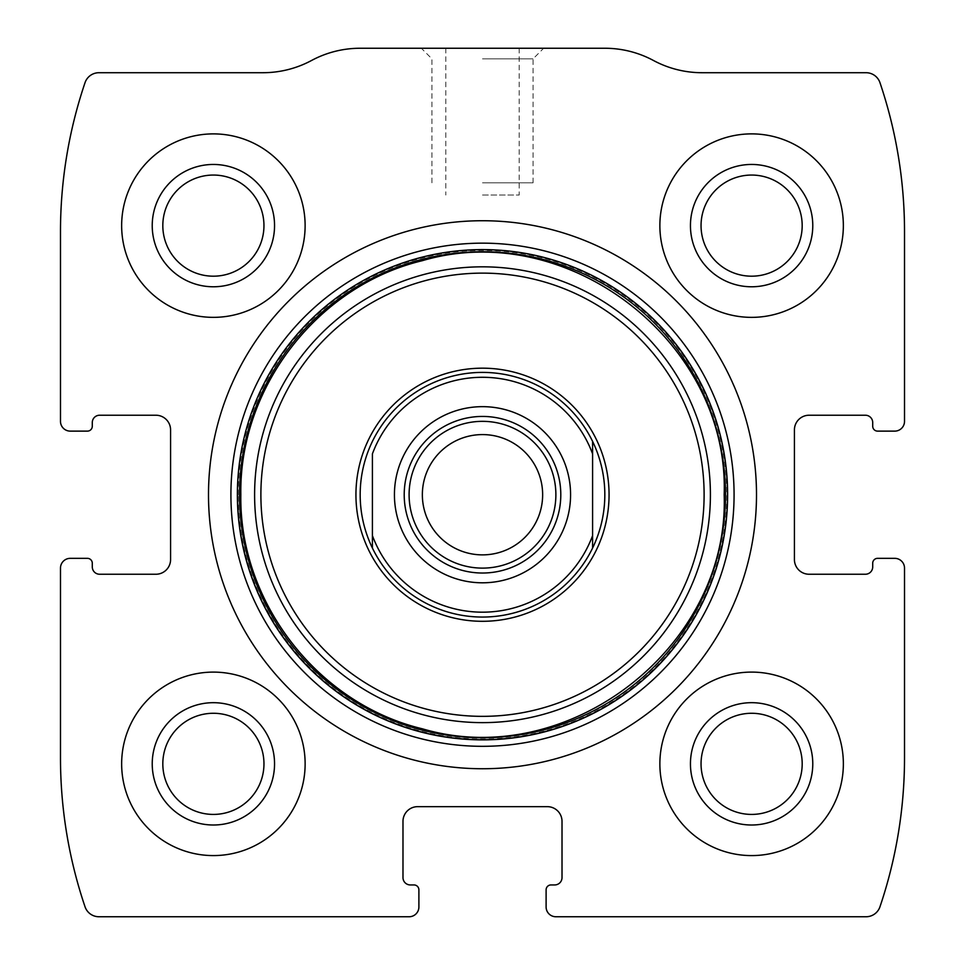 <?xml version="1.0" encoding="UTF-8"?>
<svg xmlns="http://www.w3.org/2000/svg" width="965" height="965" viewBox="0 0 965 965"><rect width="100%" height="100%" fill="white"/><g stroke="black" fill="none" stroke-linecap="round" stroke-linejoin="round"><path stroke-width="0.72" stroke-dasharray="4.83 3.62" d="M60.481 568.132L60.481 757.73A464.828 464.828 0 0 0 85.029 906.774A14.68 14.68 0 0 0 98.937 916.75L409.1 916.75A9.783 9.783 0 0 0 418.894 906.967L418.894 889.839A4.897 4.897 0 0 0 413.997 884.941L410.33 884.941A7.334 7.334 0 0 1 402.984 877.607L402.984 821.336A14.68 14.68 0 0 1 417.664 806.656L547.336 806.656A14.68 14.68 0 0 1 562.016 821.336L562.016 877.607A7.334 7.334 0 0 1 554.67 884.941L551.003 884.941A4.897 4.897 0 0 0 546.106 889.839L546.106 906.967A9.783 9.783 0 0 0 555.9 916.75L866.063 916.75A14.68 14.68 0 0 0 879.971 906.774A464.828 464.828 0 0 0 904.519 757.73L904.519 568.132A9.783 9.783 0 0 0 894.736 558.337L877.607 558.337A4.897 4.897 0 0 0 872.71 563.234L872.71 566.901A7.334 7.334 0 0 1 865.376 574.247L809.104 574.247A14.68 14.68 0 0 1 794.424 559.567L794.424 429.895A14.68 14.68 0 0 1 809.104 415.227L865.376 415.227A7.334 7.334 0 0 1 872.71 422.561L872.71 426.228A4.897 4.897 0 0 0 877.607 431.126L894.736 431.126A9.783 9.783 0 0 0 904.519 421.343L904.519 231.733A464.828 464.828 0 0 0 879.971 82.688A14.68 14.68 0 0 0 866.063 72.713L702.074 72.713A102.748 102.748 0 0 1 653.45 60.481A102.748 102.748 0 0 0 604.826 48.25L360.174 48.25A102.748 102.748 0 0 0 311.55 60.481A102.748 102.748 0 0 1 262.926 72.713L98.937 72.713A14.68 14.68 0 0 0 85.029 82.688A464.828 464.828 0 0 0 60.481 231.733L60.481 421.343A9.783 9.783 0 0 0 70.264 431.126L87.393 431.126A4.897 4.897 0 0 0 92.29 426.228L92.29 422.561A7.334 7.334 0 0 1 99.624 415.227L155.896 415.227A14.68 14.68 0 0 1 170.576 429.895L170.576 559.567A14.68 14.68 0 0 1 155.896 574.247L99.624 574.247A7.334 7.334 0 0 1 92.29 566.901L92.29 563.234A4.897 4.897 0 0 0 87.393 558.337L70.264 558.337A9.783 9.783 0 0 0 60.481 568.132M482.5 48.25L543.657 48.25L482.5 48.25M121.65 763.846A91.747 91.747 0 0 1 259.259 684.39A91.747 91.747 0 0 1 259.259 843.301A91.747 91.747 0 0 1 121.65 763.846A91.747 91.747 0 0 1 259.259 684.39A91.747 91.747 0 0 1 259.259 843.301A91.747 91.747 0 0 1 121.65 763.846A91.747 91.747 0 0 1 259.259 684.39A91.747 91.747 0 0 1 259.259 843.301A91.747 91.747 0 0 1 121.65 763.846M121.65 225.617A91.747 91.747 0 0 1 259.259 146.173A91.747 91.747 0 0 1 259.259 305.073A91.747 91.747 0 0 1 121.65 225.617A91.747 91.747 0 0 1 259.259 146.173A91.747 91.747 0 0 1 259.259 305.073A91.747 91.747 0 0 1 121.65 225.617A91.747 91.747 0 0 1 259.259 146.173A91.747 91.747 0 0 1 259.259 305.073A91.747 91.747 0 0 1 121.65 225.617M659.867 763.846A91.747 91.747 0 0 1 797.488 684.39A91.747 91.747 0 0 1 797.488 843.301A91.747 91.747 0 0 1 659.867 763.846A91.747 91.747 0 0 1 797.488 684.39A91.747 91.747 0 0 1 797.488 843.301A91.747 91.747 0 0 1 659.867 763.846A91.747 91.747 0 0 1 797.488 684.39A91.747 91.747 0 0 1 797.488 843.301A91.747 91.747 0 0 1 659.867 763.846M659.867 225.617A91.747 91.747 0 0 1 797.488 146.173A91.747 91.747 0 0 1 797.488 305.073A91.747 91.747 0 0 1 659.867 225.617A91.747 91.747 0 0 1 797.488 146.173A91.747 91.747 0 0 1 797.488 305.073A91.747 91.747 0 0 1 659.867 225.617A91.747 91.747 0 0 1 797.488 146.173A91.747 91.747 0 0 1 797.488 305.073A91.747 91.747 0 0 1 659.867 225.617M482.5 195.039L519.194 195.039L482.5 195.039M482.5 58.841L533.066 58.841L482.5 58.841M482.5 182.807L533.066 182.807L482.5 182.807M701.048 225.617A50.566 50.566 0 0 1 776.897 181.83A50.566 50.566 0 0 1 776.897 269.416A50.566 50.566 0 0 1 701.048 225.617M690.445 225.617A61.157 61.157 0 0 1 782.193 172.651A61.157 61.157 0 0 1 782.193 278.583A61.157 61.157 0 0 1 690.445 225.617M701.048 763.846A50.566 50.566 0 0 1 776.897 720.047A50.566 50.566 0 0 1 776.897 807.645A50.566 50.566 0 0 1 701.048 763.846M690.445 763.846A61.157 61.157 0 0 1 782.193 710.879A61.157 61.157 0 0 1 782.193 816.812A61.157 61.157 0 0 1 690.445 763.846M162.82 225.617A50.566 50.566 0 0 1 238.669 181.83A50.566 50.566 0 0 1 238.669 269.416A50.566 50.566 0 0 1 162.82 225.617M152.229 225.617A61.157 61.157 0 0 1 243.964 172.651A61.157 61.157 0 0 1 243.964 278.583A61.157 61.157 0 0 1 152.229 225.617M162.82 763.846A50.566 50.566 0 0 1 238.669 720.047A50.566 50.566 0 0 1 238.669 807.645A50.566 50.566 0 0 1 162.82 763.846M152.229 763.846A61.157 61.157 0 0 1 243.964 710.879A61.157 61.157 0 0 1 243.964 816.812A61.157 61.157 0 0 1 152.229 763.846M208.5 494.731A274 274 0 0 1 619.506 257.438A274 274 0 0 1 619.506 732.025A274 274 0 0 1 208.5 494.731M238.21 494.731A244.29 244.29 0 0 1 604.645 283.167A244.29 244.29 0 0 1 604.645 706.296A244.29 244.29 0 0 1 238.21 494.731M372.406 441.415A122.326 122.326 0 0 1 592.594 441.415C608.794 476.963 608.794 512.512 592.594 548.048A122.326 122.326 0 0 1 372.406 548.048C364.324 531.196 360.247 513.428 360.174 494.731A122.326 122.326 0 0 1 543.657 388.798A122.326 122.326 0 0 1 543.657 600.664A122.326 122.326 0 0 1 360.174 494.731A122.326 122.326 0 0 1 543.657 388.798A122.326 122.326 0 0 1 543.657 600.664A122.326 122.326 0 0 1 360.174 494.731C360.247 476.034 364.324 458.266 372.406 441.415M237.848 494.731A244.652 244.652 0 0 1 604.826 282.866A244.652 244.652 0 0 1 604.826 706.609A244.652 244.652 0 0 1 237.848 494.731A244.652 244.652 0 0 1 604.826 282.866A244.652 244.652 0 0 1 604.826 706.609A244.652 244.652 0 0 1 237.848 494.731A244.652 244.652 0 0 1 604.826 282.866A244.652 244.652 0 0 1 604.826 706.609A244.652 244.652 0 0 1 237.848 494.731A244.652 244.652 0 0 1 604.826 282.866A244.652 244.652 0 0 1 604.826 706.609A244.652 244.652 0 0 1 237.848 494.731M372.406 453.864L372.406 535.599M592.594 453.864L592.594 535.599M404.214 494.731A78.286 78.286 0 0 1 521.643 426.928A78.286 78.286 0 0 1 521.643 562.535A78.286 78.286 0 0 1 404.214 494.731M422.356 494.731A60.144 60.144 0 0 1 482.5 434.588A60.144 60.144 0 0 1 542.644 494.731A60.144 60.144 0 0 1 482.5 554.875A60.144 60.144 0 0 1 422.356 494.731M445.806 48.25L445.806 195.039M519.194 48.25L519.194 195.039M533.066 182.807L533.066 58.841L543.657 48.25M431.934 182.807L431.934 58.841L421.343 48.25"/><path stroke-width="1.45" d="M60.481 568.132L60.481 757.73A464.828 464.828 0 0 0 85.029 906.774A14.68 14.68 0 0 0 98.937 916.75L409.1 916.75A9.783 9.783 0 0 0 418.894 906.967L418.894 889.839A4.897 4.897 0 0 0 413.997 884.941L410.33 884.941A7.334 7.334 0 0 1 402.984 877.607L402.984 821.336A14.68 14.68 0 0 1 417.664 806.656L547.336 806.656A14.68 14.68 0 0 1 562.016 821.336L562.016 877.607A7.334 7.334 0 0 1 554.67 884.941L551.003 884.941A4.897 4.897 0 0 0 546.106 889.839L546.106 906.967A9.783 9.783 0 0 0 555.9 916.75L866.063 916.75A14.68 14.68 0 0 0 879.971 906.774A464.828 464.828 0 0 0 904.519 757.73L904.519 568.132A9.783 9.783 0 0 0 894.736 558.337L877.607 558.337A4.897 4.897 0 0 0 872.71 563.234L872.71 566.901A7.334 7.334 0 0 1 865.376 574.247L809.104 574.247A14.68 14.68 0 0 1 794.424 559.567L794.424 429.895A14.68 14.68 0 0 1 809.104 415.227L865.376 415.227A7.334 7.334 0 0 1 872.71 422.561L872.71 426.228A4.897 4.897 0 0 0 877.607 431.126L894.736 431.126A9.783 9.783 0 0 0 904.519 421.343L904.519 231.733A464.828 464.828 0 0 0 879.971 82.688A14.68 14.68 0 0 0 866.063 72.713L702.074 72.713A102.748 102.748 0 0 1 653.45 60.481A102.748 102.748 0 0 0 604.826 48.25L360.174 48.25A102.748 102.748 0 0 0 311.55 60.481A102.748 102.748 0 0 1 262.926 72.713L98.937 72.713A14.68 14.68 0 0 0 85.029 82.688A464.828 464.828 0 0 0 60.481 231.733L60.481 421.343A9.783 9.783 0 0 0 70.264 431.126L87.393 431.126A4.897 4.897 0 0 0 92.29 426.228L92.29 422.561A7.334 7.334 0 0 1 99.624 415.227L155.896 415.227A14.68 14.68 0 0 1 170.576 429.895L170.576 559.567A14.68 14.68 0 0 1 155.896 574.247L99.624 574.247A7.334 7.334 0 0 1 92.29 566.901L92.29 563.234A4.897 4.897 0 0 0 87.393 558.337L70.264 558.337A9.783 9.783 0 0 0 60.481 568.132M756.5 494.731A274 274 0 0 0 482.5 220.732A274 274 0 0 0 208.5 494.731A274 274 0 0 0 482.5 768.743A274 274 0 0 0 756.5 494.731M121.65 763.846A91.747 91.747 0 0 1 259.259 684.39A91.747 91.747 0 0 1 259.259 843.301A91.747 91.747 0 0 1 121.65 763.846M121.65 225.617A91.747 91.747 0 0 1 259.259 146.173A91.747 91.747 0 0 1 259.259 305.073A91.747 91.747 0 0 1 121.65 225.617M659.867 763.846A91.747 91.747 0 0 1 797.488 684.39A91.747 91.747 0 0 1 797.488 843.301A91.747 91.747 0 0 1 659.867 763.846M659.867 225.617A91.747 91.747 0 0 1 797.488 146.173A91.747 91.747 0 0 1 797.488 305.073A91.747 91.747 0 0 1 659.867 225.617M690.445 225.617A61.157 61.157 0 0 1 782.193 172.651A61.157 61.157 0 0 1 782.193 278.583A61.157 61.157 0 0 1 690.445 225.617M701.048 225.617A50.566 50.566 0 0 1 776.897 181.83A50.566 50.566 0 0 1 776.897 269.416A50.566 50.566 0 0 1 701.048 225.617M690.445 763.846A61.157 61.157 0 0 1 782.193 710.879A61.157 61.157 0 0 1 782.193 816.812A61.157 61.157 0 0 1 690.445 763.846M701.048 763.846A50.566 50.566 0 0 1 776.897 720.047A50.566 50.566 0 0 1 776.897 807.645A50.566 50.566 0 0 1 701.048 763.846M152.229 225.617A61.157 61.157 0 0 1 243.964 172.651A61.157 61.157 0 0 1 243.964 278.583A61.157 61.157 0 0 1 152.229 225.617M162.82 225.617A50.566 50.566 0 0 1 238.669 181.83A50.566 50.566 0 0 1 238.669 269.416A50.566 50.566 0 0 1 162.82 225.617M152.229 763.846A61.157 61.157 0 0 1 243.964 710.879A61.157 61.157 0 0 1 243.964 816.812A61.157 61.157 0 0 1 152.229 763.846M162.82 763.846A50.566 50.566 0 0 1 238.669 720.047A50.566 50.566 0 0 1 238.669 807.645A50.566 50.566 0 0 1 162.82 763.846M355.94 494.731A126.56 126.56 0 0 1 545.78 385.131A126.56 126.56 0 0 1 545.78 604.343A126.56 126.56 0 0 1 355.94 494.731M360.174 494.731A122.326 122.326 0 0 1 592.594 441.415A122.326 122.326 0 0 1 482.5 617.057A122.326 122.326 0 0 1 360.174 494.731M372.406 453.864A117.428 117.428 0 0 1 592.594 453.864L592.594 535.599A117.428 117.428 0 0 1 372.406 535.599L372.406 453.864M394.432 494.731A88.068 88.068 0 0 1 526.54 418.46A88.068 88.068 0 0 1 526.54 571.003A88.068 88.068 0 0 1 394.432 494.731M592.594 535.599L592.594 548.048L592.594 535.599M372.406 548.048L372.406 535.599L372.406 548.048M592.594 441.415L592.594 453.864L592.594 441.415M404.214 494.731A78.286 78.286 0 0 1 521.643 426.928A78.286 78.286 0 0 1 521.643 562.535A78.286 78.286 0 0 1 404.214 494.731M409.1 494.731A73.4 73.4 0 0 1 519.194 431.174A73.4 73.4 0 0 1 519.194 558.289A73.4 73.4 0 0 1 409.1 494.731M422.356 494.731A60.144 60.144 0 0 1 512.572 442.645A60.144 60.144 0 0 1 512.572 546.817A60.144 60.144 0 0 1 422.356 494.731M230.912 494.731A251.588 251.588 0 0 1 608.288 276.859A251.588 251.588 0 0 1 608.288 712.616A251.588 251.588 0 0 1 230.912 494.731M237.366 494.731A245.134 245.134 0 0 1 605.067 282.443A245.134 245.134 0 0 1 605.067 707.019A245.134 245.134 0 0 1 237.366 494.731M239.501 494.731A242.999 242.999 0 0 1 603.994 284.289A242.999 242.999 0 0 1 603.994 705.174A242.999 242.999 0 0 1 239.501 494.731M254.603 494.731A227.897 227.897 0 0 1 596.454 297.365A227.897 227.897 0 0 1 596.454 692.098A227.897 227.897 0 0 1 254.603 494.731M260.888 494.731A221.612 221.612 0 0 1 593.306 302.817A221.612 221.612 0 0 1 593.306 686.658A221.612 221.612 0 0 1 260.888 494.731M240.828 494.731C239.018 602.112 317.895 703.847 422.405 728.816C568.301 771.879 729.6 646.767 724.172 494.731C729.6 342.696 568.301 217.583 422.405 260.659C317.907 285.616 239.018 387.315 240.828 494.731"/></g></svg>

